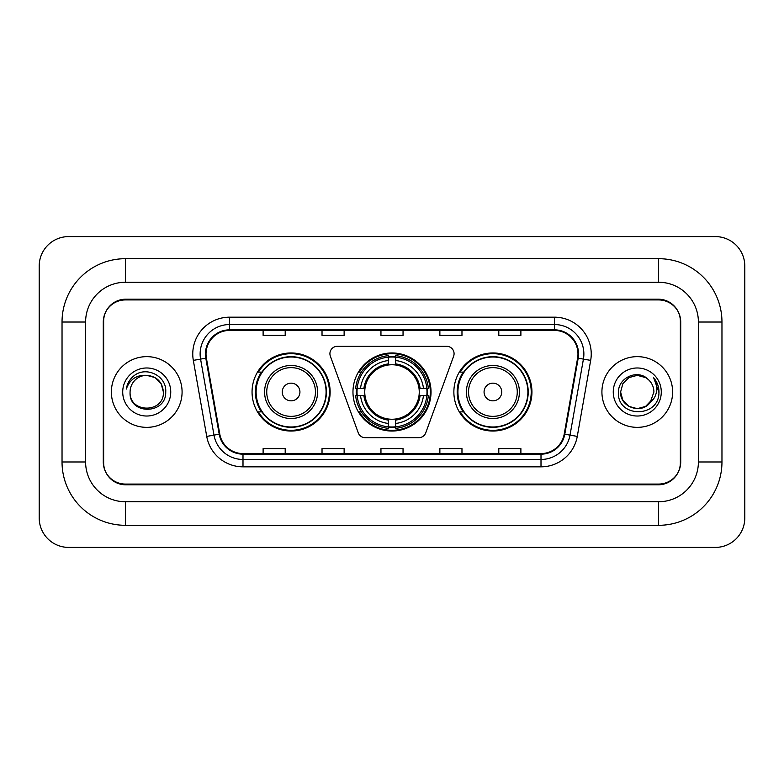 <?xml version="1.0" encoding="UTF-8"?>
<svg xmlns="http://www.w3.org/2000/svg" width="784" height="784" viewBox="0 0 784 784"><rect width="100%" height="100%" fill="white"/><g stroke="black" fill="none" stroke-linecap="round" stroke-linejoin="round"><path stroke-width="1.18" d="M329.917 353.702A7.37 7.37 0 0 0 330.368 356.22L358.249 432.817A7.37 7.37 0 0 0 365.168 437.668L418.832 437.668A7.37 7.37 0 0 0 425.751 432.817L453.632 356.22A7.37 7.37 0 0 0 446.713 346.332L337.287 346.332A7.37 7.37 0 0 0 329.917 353.702M453.867 392A39.033 39.033 0 0 0 492.901 431.033A39.033 39.033 0 0 0 531.944 392A39.033 39.033 0 0 0 492.901 352.967A39.033 39.033 0 0 0 453.867 392M352.967 392A39.033 39.033 0 0 0 392 431.033A39.033 39.033 0 0 0 431.033 392A39.033 39.033 0 0 0 392 352.967A39.033 39.033 0 0 0 352.967 392M252.056 392A39.033 39.033 0 0 0 291.099 431.033A39.033 39.033 0 0 0 330.133 392A39.033 39.033 0 0 0 291.099 352.967A39.033 39.033 0 0 0 252.056 392M261.425 411.884A35.721 35.721 0 0 1 261.425 372.116M356.465 395.685A35.721 35.721 0 0 1 356.465 388.315M463.226 411.884A35.721 35.721 0 0 1 463.226 372.116M658.629 258.691A63.337 63.337 0 0 1 721.966 322.028A63.337 63.337 0 0 0 658.629 258.691L125.371 258.691A63.337 63.337 0 0 0 62.034 322.028A63.337 63.337 0 0 1 125.371 258.691L125.371 282.26L658.629 282.26L125.371 282.26A39.768 39.768 0 0 0 85.603 322.028L85.603 461.972A39.768 39.768 0 0 0 125.371 501.74L658.629 501.74L125.371 501.74L125.371 525.309L658.629 525.309A63.337 63.337 0 0 0 721.966 461.972L721.966 322.028L698.397 322.028A39.768 39.768 0 0 0 658.629 282.26L658.629 258.691M658.629 299.929L125.371 299.929A22.099 22.099 0 0 0 103.282 322.028L103.282 461.972A22.099 22.099 0 0 0 125.371 484.071L658.629 484.071A22.099 22.099 0 0 0 680.718 461.972L680.718 322.028A22.099 22.099 0 0 0 658.629 299.929M721.966 461.972L698.397 461.972L698.397 322.028L698.397 461.972A39.768 39.768 0 0 1 658.629 501.74L658.629 525.309M744.8 266.05A29.459 29.459 0 0 0 715.341 236.592L68.659 236.592A29.459 29.459 0 0 0 39.2 266.05L39.2 517.95A29.459 29.459 0 0 0 68.659 547.408L715.341 547.408A29.459 29.459 0 0 0 744.8 517.95L744.8 266.05M62.034 461.972L85.603 461.972L85.603 322.028L62.034 322.028L62.034 461.972A63.337 63.337 0 0 0 125.371 525.309M103.645 321.293L103.645 462.707A22.099 22.099 0 0 0 125.744 484.806L658.256 484.806A22.099 22.099 0 0 0 680.355 462.707L680.355 321.293A22.099 22.099 0 0 0 658.256 299.194L125.744 299.194A22.099 22.099 0 0 0 103.645 321.293L103.645 462.707M111.377 392A35.358 35.358 0 0 0 146.735 427.358A35.358 35.358 0 0 0 182.084 392A35.358 35.358 0 0 0 146.735 356.642A35.358 35.358 0 0 0 111.377 392A35.358 35.358 0 0 0 146.735 427.358A35.358 35.358 0 0 0 182.084 392A35.358 35.358 0 0 0 146.735 356.642A35.358 35.358 0 0 0 111.377 392M601.916 392A35.358 35.358 0 0 0 637.265 427.358A35.358 35.358 0 0 0 672.623 392A35.358 35.358 0 0 0 637.265 356.642A35.358 35.358 0 0 0 601.916 392A35.358 35.358 0 0 0 637.265 427.358A35.358 35.358 0 0 0 672.623 392A35.358 35.358 0 0 0 637.265 356.642A35.358 35.358 0 0 0 601.916 392M206.025 353.996A23.569 23.569 0 0 1 229.594 330.427L554.406 330.427A23.569 23.569 0 0 1 577.612 358.092L564.215 434.101A23.569 23.569 0 0 1 540.999 453.573L243.001 453.573A23.569 23.569 0 0 1 219.785 434.101L206.388 358.092A23.569 23.569 0 0 1 206.025 353.996M205.437 353.996A24.157 24.157 0 0 0 205.8 358.19L219.206 434.199A24.157 24.157 0 0 0 243.001 454.161L540.999 454.161A24.157 24.157 0 0 0 564.794 434.199L578.2 358.19A24.157 24.157 0 0 0 554.406 329.839L229.594 329.839A24.157 24.157 0 0 0 205.437 353.996M193.325 360.385A36.828 36.828 0 0 1 229.594 317.167L554.406 317.167A36.828 36.828 0 0 1 590.675 360.385L577.269 436.404A36.828 36.828 0 0 1 540.999 466.833L243.001 466.833A36.828 36.828 0 0 1 206.731 436.404L193.325 360.385L200.577 359.111A29.459 29.459 0 0 1 229.594 324.537L554.406 324.537A29.459 29.459 0 0 1 583.423 359.111L570.017 435.12A29.459 29.459 0 0 1 540.999 459.463L243.001 459.463A29.459 29.459 0 0 1 213.983 435.12L200.577 359.111A29.459 29.459 0 0 1 200.136 353.996M680.355 462.707L680.355 321.293M380.955 330.427L380.955 335.415L403.045 335.415L403.045 330.427M322.028 330.427L322.028 335.415L344.127 335.415L344.127 330.427M263.11 330.427L263.11 335.415L285.2 335.415L285.2 330.427M439.873 330.427L439.873 335.415L461.972 335.415L461.972 330.427M498.8 330.427L498.8 335.415L520.89 335.415L520.89 330.427M403.045 453.573L403.045 448.585L380.955 448.585L380.955 453.573M344.127 453.573L344.127 448.585L322.028 448.585L322.028 453.573M285.2 453.573L285.2 448.585L263.11 448.585L263.11 453.573M461.972 453.573L461.972 448.585L439.873 448.585L439.873 453.573M520.89 453.573L520.89 448.585L498.8 448.585L498.8 453.573M163.386 392C164.405 413.482 129.066 413.482 130.085 392C128.537 415.275 166.463 414.736 165.718 392C167.012 376.075 146.324 365.756 134.074 375.703C129.742 379.162 127.155 383.631 126.302 389.08C129.732 379.319 136.543 374.742 146.735 375.35L155.056 377.584L161.151 383.68L163.386 392C164.405 413.482 129.066 413.482 130.085 392C129.066 413.482 164.405 413.482 163.386 392L161.151 383.68L155.056 377.584L146.735 375.35L155.056 377.584L161.151 383.68L163.386 392L161.151 383.68L155.056 377.584L146.735 375.35L155.056 377.584L161.151 383.68L163.386 392C162.396 381.886 156.849 376.34 146.735 375.35A16.65 16.65 0 0 0 130.085 392M122.716 392A24.02 24.02 0 0 0 146.735 416.02A24.02 24.02 0 0 0 170.745 392A24.02 24.02 0 0 0 146.735 367.98A24.02 24.02 0 0 0 122.716 392M395.685 426.868L395.685 428.348A36.534 36.534 0 0 0 428.348 395.685L426.868 395.685A35.055 35.055 0 0 1 395.685 426.868L395.685 423.458A31.674 31.674 0 0 0 423.458 395.685L418.999 395.685A27.254 27.254 0 0 0 395.685 365.001L395.685 357.132A35.055 35.055 0 0 1 426.868 388.315L428.348 388.315A36.534 36.534 0 0 0 395.685 355.652L395.685 357.132M357.132 395.685L355.652 395.685A36.534 36.534 0 0 0 388.315 428.348L388.315 426.868A35.055 35.055 0 0 1 357.132 395.685L360.542 395.685A31.674 31.674 0 0 0 388.315 423.458L388.315 418.999A27.254 27.254 0 0 0 418.999 395.685L420.087 395.685A28.332 28.332 0 0 1 395.685 420.087L395.685 423.458M388.315 357.132L388.315 355.652A36.534 36.534 0 0 0 355.652 388.315L357.132 388.315A35.055 35.055 0 0 1 388.315 357.132L388.315 360.542A31.674 31.674 0 0 0 360.542 388.315L365.001 388.315A27.254 27.254 0 0 0 388.315 418.999L388.315 420.087A28.332 28.332 0 0 1 363.913 395.685L360.542 395.685M357.21 395.685A34.986 34.986 0 0 1 357.21 388.315M395.685 357.21A34.986 34.986 0 0 0 388.315 357.21M426.79 388.315A34.986 34.986 0 0 1 426.79 395.685M426.868 388.315L423.458 388.315A31.674 31.674 0 0 0 395.685 360.542M423.458 395.685L426.868 395.685M388.315 423.458L388.315 426.868M418.999 388.315L423.458 388.315M395.685 419.048L395.685 420.087M388.315 418.999A27.254 27.254 0 0 1 365.001 395.685L363.913 395.685M395.685 426.79A34.986 34.986 0 0 1 388.315 426.79M360.542 388.315L357.132 388.315M388.315 364.952L388.315 360.542M395.685 365.001A27.254 27.254 0 0 0 365.001 388.315L363.913 388.315A28.332 28.332 0 0 1 388.315 363.913M395.685 364.952L395.685 363.913A28.332 28.332 0 0 1 420.087 388.315M361.355 372.116L359.268 372.116A38.298 38.298 0 0 1 430.298 392A38.298 38.298 0 0 1 359.268 411.884L361.355 411.884M299.929 392A8.84 8.84 0 0 0 291.099 383.16A8.84 8.84 0 0 0 282.26 392A8.84 8.84 0 0 0 291.099 400.84A8.84 8.84 0 0 0 299.929 392M317.608 392A26.519 26.519 0 0 0 291.099 365.481A26.519 26.519 0 0 0 264.58 392A26.519 26.519 0 0 0 291.099 418.519A26.519 26.519 0 0 0 317.608 392A26.519 26.519 0 0 1 291.099 418.519A26.519 26.519 0 0 1 264.58 392M326.075 392A34.986 34.986 0 0 0 291.099 357.014A34.986 34.986 0 0 0 256.113 392A34.986 34.986 0 0 0 291.099 426.986A34.986 34.986 0 0 0 326.075 392M329.398 392A38.298 38.298 0 0 1 258.367 411.884L261.915 411.884A35.319 35.319 0 0 0 314.462 418.48A35.319 35.319 0 0 0 314.462 365.52A35.319 35.319 0 0 0 261.915 372.116L258.367 372.116A38.298 38.298 0 0 1 329.398 392M501.74 392A8.84 8.84 0 0 0 492.901 383.16A8.84 8.84 0 0 0 484.071 392A8.84 8.84 0 0 0 492.901 400.84A8.84 8.84 0 0 0 501.74 392M519.42 392A26.519 26.519 0 0 0 492.901 365.481A26.519 26.519 0 0 0 466.392 392A26.519 26.519 0 0 0 492.901 418.519A26.519 26.519 0 0 0 519.42 392A26.519 26.519 0 0 1 492.901 418.519A26.519 26.519 0 0 1 466.392 392M527.887 392A34.986 34.986 0 0 0 492.901 357.014A34.986 34.986 0 0 0 457.925 392A34.986 34.986 0 0 0 492.901 426.986A34.986 34.986 0 0 0 527.887 392M531.209 392A38.298 38.298 0 0 1 460.169 411.884L463.726 411.884A35.319 35.319 0 0 0 516.274 418.48A35.319 35.319 0 0 0 516.274 365.52A35.319 35.319 0 0 0 463.726 372.116L460.169 372.116A38.298 38.298 0 0 1 531.209 392M649.946 402.8L645.595 406.416L637.265 408.65L628.944 406.416L622.849 400.32L620.614 392L622.849 383.68L628.944 377.584L637.265 375.35L645.595 377.584L648.172 379.417C637.931 368.705 618.282 377.545 618.468 392C616.596 417.705 658.266 418.372 658.942 393.245L658.981 392C658.913 386.541 657.1 381.739 653.533 377.614C656.247 382.073 657.198 386.865 656.404 392C655.649 396.312 653.562 399.83 650.142 402.555L653.915 392C653.817 386.973 651.906 382.778 648.172 379.417L645.595 377.584L637.265 375.35L628.944 377.584L622.849 383.68L620.614 392L622.849 400.32L628.944 406.416L637.265 408.65L645.595 406.416L649.946 402.8M652.053 399.644L645.595 406.416L637.265 408.65L628.944 406.416L622.849 400.32L620.614 392L622.849 400.32L628.944 406.416L637.265 408.65L645.595 406.416L652.053 399.644M620.614 392C619.762 406.759 640.646 414.54 649.681 403.094L650.142 402.555M613.255 392A24.02 24.02 0 0 0 637.265 416.02A24.02 24.02 0 0 0 661.284 392A24.02 24.02 0 0 0 637.265 367.98A24.02 24.02 0 0 0 613.255 392M653.689 377.8L658.972 392.627M554.406 317.167L554.406 329.839M200.577 359.111L205.8 358.19M243.001 466.833L243.001 454.161M540.999 454.161L540.999 466.833M564.794 434.199L577.269 436.404M206.731 436.404L219.206 434.199M578.2 358.19L590.675 360.385M229.594 317.167L229.594 329.839M395.685 418.999A27.254 27.254 0 0 0 418.999 395.685M388.315 427.123A35.319 35.319 0 0 0 395.685 427.123M427.123 395.685A35.319 35.319 0 0 0 427.123 388.315M395.685 356.877A35.319 35.319 0 0 0 388.315 356.877M315.452 392A24.363 24.363 0 0 0 291.099 367.637A24.363 24.363 0 0 0 266.736 392A24.363 24.363 0 0 0 291.099 416.363A24.363 24.363 0 0 0 315.452 392M517.264 392A24.363 24.363 0 0 0 492.901 367.637A24.363 24.363 0 0 0 468.548 392A24.363 24.363 0 0 0 492.901 416.363A24.363 24.363 0 0 0 517.264 392"/></g></svg>
